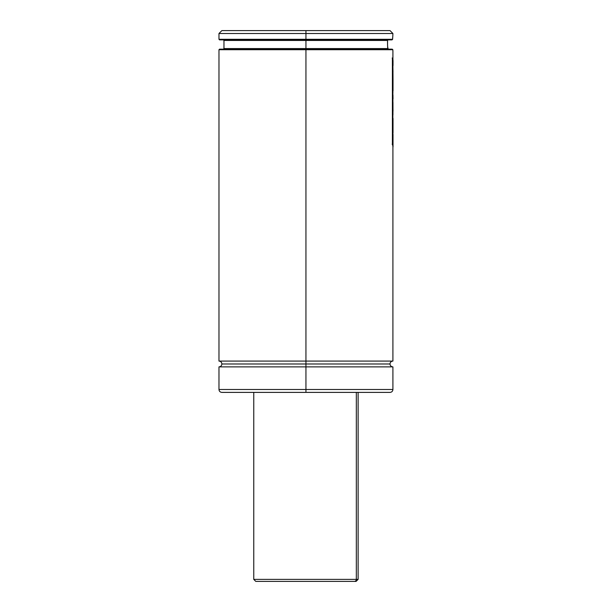 <?xml version="1.0" encoding="UTF-8"?>
<svg xmlns="http://www.w3.org/2000/svg" width="612" height="612" viewBox="0 0 612 612"><rect width="100%" height="100%" fill="white"/><g stroke="black" fill="none" stroke-linecap="round" stroke-linejoin="round"><path stroke-width="0.92" d="M392.185 49.151L223.961 48.57L305.939 48.57L305.939 49.151L219.555 49.151L305.939 49.151L305.939 49.733L218.974 49.733L305.939 49.733L305.939 49.151L392.185 49.151L392.774 49.564L305.939 49.733L305.939 361.08L392.912 361.08L218.974 361.08L305.939 361.08L305.939 363.979L390.012 363.979L305.939 363.979L305.939 361.08L392.912 361.08C391.152 361.256 390.181 362.22 390.012 363.979C390.181 365.739 391.152 366.703 392.912 366.879L305.939 366.879L305.939 389.492L392.912 389.492L305.939 389.492L305.939 392.391L390.012 392.391L221.873 392.391L305.939 392.391L305.939 389.492L392.912 389.492C392.736 391.252 391.772 392.216 390.012 392.391L221.873 392.391C220.113 392.216 219.15 391.252 218.974 389.492L305.939 389.492L305.939 366.879L218.974 366.879L392.912 366.879L305.939 366.879L305.939 363.979L221.873 363.979L305.939 363.979L305.939 366.879L218.974 366.879L218.974 389.492M218.974 366.879C220.733 366.703 221.697 365.739 221.873 363.979C221.697 362.22 220.733 361.256 218.974 361.08L305.939 361.08L305.939 49.733L392.812 49.733L392.904 50.819M387.625 46.826L388.207 49.136L387.779 48.769M388.069 39.879L387.557 40.453L223.961 40.453L305.939 40.453L305.939 48.57L305.939 40.453L223.961 40.453L223.961 48.57L387.725 48.57L387.58 45.762M305.939 48.57L387.725 48.57L387.526 43.421M392.613 38.954L392.85 35.374M305.939 363.979L390.012 363.979L305.939 363.979M392.774 49.564L392.85 50.238M219.968 39.879L305.939 39.879L219.555 39.879L305.939 39.879L305.939 39.298L218.974 39.298L392.598 39.298L305.939 39.298L305.939 33.499L305.939 39.879L387.924 39.925M392.805 35.917L392.912 33.499L305.939 33.499L392.912 33.499L390.012 30.6L305.939 30.6L305.939 33.499L305.939 30.6L221.873 30.6L390.012 30.6M305.939 39.298L218.974 39.298L218.974 33.499L305.939 33.499L218.974 33.499L221.873 30.6M305.939 39.879L391.994 39.879M387.549 44.814L387.58 40.293M387.518 42.633L387.557 40.453L305.939 40.453M305.939 49.151L219.968 49.151M305.939 49.733L218.974 49.733L219.555 49.151M305.939 389.492L218.974 389.492L305.939 389.492M392.552 39.512L392.697 37.393M392.896 66.723L393.003 72.147L392.896 66.723M392.912 73.891L392.866 76.699M392.866 71.818L392.965 76.699M392.965 61.605L392.866 64.512M392.866 59.823L392.965 64.512M393.019 60.955L392.965 59.823M392.965 71.818L393.019 77.823M393.026 60.71L393.026 65.614M392.965 79.292L392.866 89.78M392.866 77.51L392.965 89.78M392.95 90.836L392.912 91.326L392.95 90.836M392.965 94.852L393.026 98.853M392.965 104.055L392.95 114.926M392.866 102.28L393.026 111.101M392.965 102.28L392.988 108.76M393.026 78.397L393.026 90.836M393.019 78.634L392.965 77.51M392.17 57.995L392.866 59.058L392.399 57.995L392.399 144.195L392.866 145.281L392.866 59.058L392.866 145.281L392.17 144.195M392.399 57.995L392.399 144.195M392.965 135.443L392.728 145.916M392.866 133.661L392.965 145.916M393.026 134.556L393.026 146.964M393.019 134.801L392.965 133.661M392.896 123.509L393.026 125.315M392.766 119.057L393.026 132.858L392.72 123.303M392.958 118.223L392.95 123.303M393.026 118.491L393.019 119.172M393.026 118.583L393.026 132.858M257.514 581.4L356.092 581.4L358.119 579.373L356.329 579.373A2.027 1.958 90 0 1 354.371 581.4A2.027 1.958 -90 0 0 356.329 579.373L358.119 579.373L358.119 392.391M356.329 392.391L356.329 579.373L356.329 392.391M253.758 392.391L253.758 579.373L356.329 579.373L255.556 579.373M256.214 581.4L355.985 581.4M392.912 366.879L392.912 389.492M392.912 50.895L392.912 59.823M392.912 64.512L392.912 71.818M392.912 76.699L392.912 77.51M392.912 89.78L392.912 93.062M392.912 97.989L392.912 102.28M392.912 107.199L392.912 112.799M392.912 118.674L392.912 133.661M392.912 145.916L392.912 361.08M223.961 48.57L223.38 49.151M223.961 40.453L223.38 39.879M218.974 39.298L219.555 39.879M218.974 49.733L218.974 361.08M253.758 579.373L255.793 581.4"/></g></svg>

